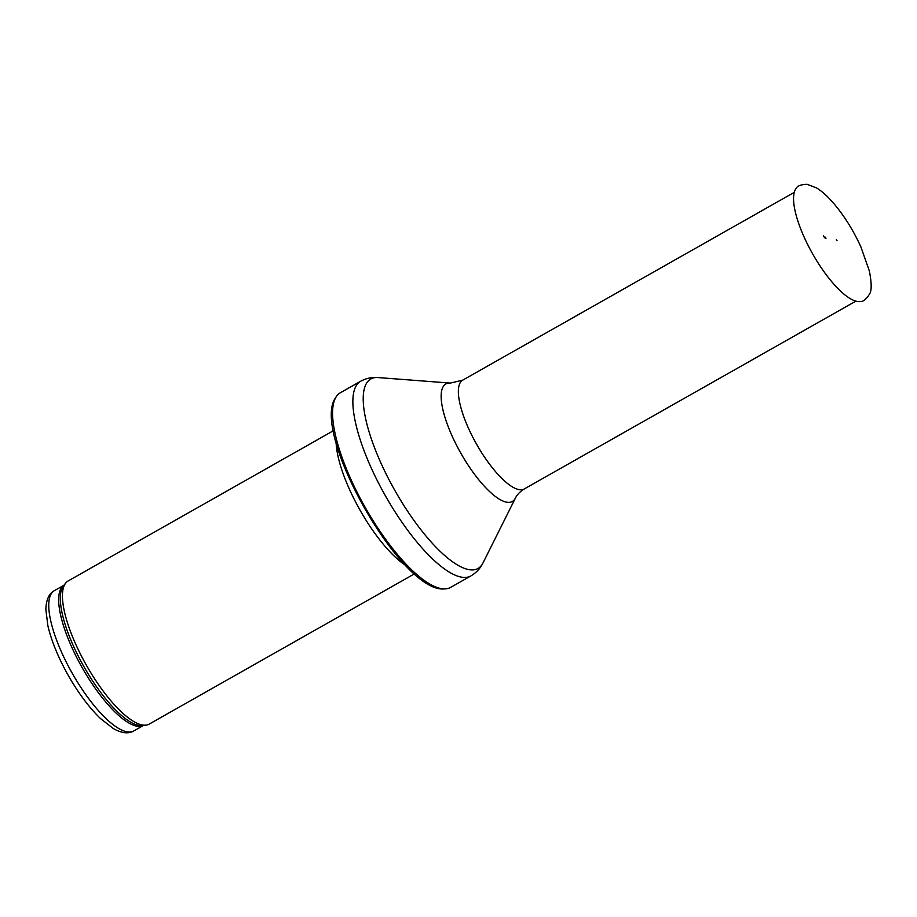 <?xml version="1.0" encoding="UTF-8"?>
<svg xmlns="http://www.w3.org/2000/svg" width="917" height="917" viewBox="0 0 917 917"><rect width="100%" height="100%" fill="white"/><g stroke="black" fill="none" stroke-linecap="round" stroke-linejoin="round"><path stroke-width="1.38" d="M414.576 573.79L149.23 724.086A82.243 25.665 -119.5 0 1 146.273 725.083A82.243 25.665 -119.5 0 1 86.358 665.169A82.243 25.665 -119.5 0 1 65.783 582.971A82.243 25.665 -119.5 0 1 68.156 580.954L333.501 430.658M405.795 565.48A82.243 25.665 -119.5 0 1 336.115 442.452M450.625 587.396A111.863 34.903 -119.5 0 1 444.183 588.909A111.863 34.903 -119.5 0 1 365.115 507.273A111.863 34.903 -119.5 0 1 335.76 397.485A111.863 34.903 -119.5 0 1 340.367 392.74L360.633 381.254A111.863 34.903 -119.5 0 0 385.392 495.788A111.863 34.903 -119.5 0 0 470.891 575.922L450.625 587.396M836.453 240.105L837.026 240.724L836.453 240.105M823.546 235.738L824.532 237.824A39.546 12.345 -119.5 0 1 823.546 235.738M825.415 237.148A31.316 9.766 60.5 0 0 825.988 238.374L825.415 237.148M54.355 590.663C48.968 593.517 46.137 599.833 45.85 609.599L47.902 625.864C51.639 641.602 58.642 658.521 68.924 676.597C78.851 693.779 89.339 707.729 100.389 718.458L113.364 728.591C121.755 733.268 128.575 734.058 133.813 730.929A80.604 25.149 -119.5 0 1 72.191 673.193A80.604 25.149 -119.5 0 1 54.355 590.663L63.926 585.241M143.339 725.519A80.604 25.149 -119.5 0 1 82.117 667.576A80.604 25.149 -119.5 0 1 63.903 585.264M146.273 725.083L142.869 725.588A81.005 25.275 -119.5 0 1 83.871 666.579A81.005 25.275 -119.5 0 1 63.594 585.642L65.783 582.971M515.423 498.069A67.514 21.068 -119.5 0 1 460.77 453.09A67.514 21.068 -119.5 0 1 450.304 383.088L462.707 380.154A62.505 19.509 -119.5 0 0 476.542 444.16A62.505 19.509 -119.5 0 0 524.318 488.933C520.122 491.489 517.154 494.527 515.423 498.069L482.984 562.958A108.859 33.975 -119.5 0 1 394.849 490.435A108.859 33.975 -119.5 0 1 377.976 377.552C372.004 377.025 366.215 378.251 360.633 381.254M804.794 238.558A65.508 20.449 -119.5 0 1 796.323 188.226C797.366 185.864 800.954 184.546 807.075 184.283L816.68 187.996C821.861 191.217 827.272 196.055 832.911 202.485C843.8 215.117 853.131 229.903 860.88 246.856L869.339 270.928C871.746 283.227 871.769 290.998 869.408 294.254C866.038 299.4 863.057 301.808 860.478 301.498A65.508 20.449 -119.5 0 1 804.794 238.558M133.813 730.929L143.373 725.507M444.183 588.909C401.531 593.402 309.98 431.529 335.76 397.485M482.984 562.958C480.37 568.345 476.347 572.667 470.891 575.922M450.304 383.088L377.976 377.552M524.318 488.933L855.882 301.131M462.707 380.154L794.271 192.352M837.026 240.724L836.384 239.578"/></g></svg>
